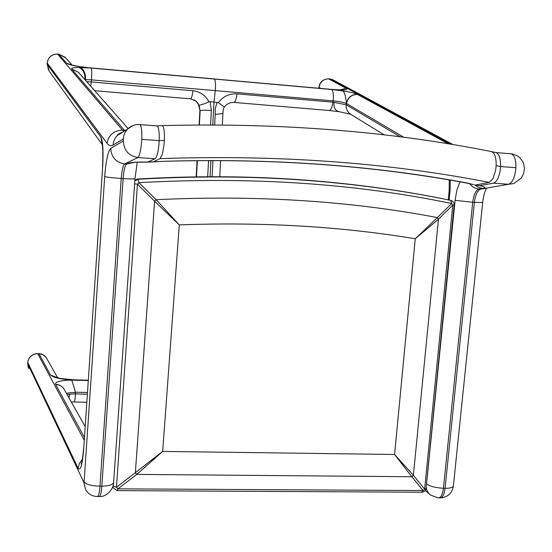 <?xml version="1.0" encoding="UTF-8"?>
<svg xmlns="http://www.w3.org/2000/svg" width="552" height="552" viewBox="0 0 552 552"><rect width="100%" height="100%" fill="white"/><g stroke="black" fill="none" stroke-linecap="round" stroke-linejoin="round"><path stroke-width="0.83" d="M357.241 94.357C351.396 94.454 347.781 97.469 346.401 103.396L346.504 103.528C347.932 97.6 351.569 94.571 357.42 94.426L357.241 94.357C354.901 93.205 350.182 92.067 343.082 90.942C344.827 93.122 345.931 97.276 346.401 103.396L346.249 104.804C345.787 108.716 347.242 111.863 350.596 114.25L384.268 134.902M66.509 393.5C68.434 392.789 71.456 392.465 75.576 392.534L75.244 392.189C74.32 385.862 69.662 377.451 73.319 380.162L68.22 380.211L67.91 379.7L62.99 379.107C56.559 378.196 52.578 376.892 51.053 375.194L50.625 375.187L38.95 353.687L42.863 354.639L46.154 357.427C44.229 354.977 41.814 353.715 38.909 353.632L38.826 353.68M64.75 390.388L63.687 388.498C61.479 385.786 58.788 384.406 55.607 384.364L58.657 384.868L61.389 386.227L63.176 387.849L64.77 390.416M28.842 368.771L27.71 362.554C28.669 357.068 32.002 354.101 37.702 353.653L38.95 353.687L37.66 353.604L84.132 440.034M57.035 377.637L51.053 375.194M82.372 459.305L79.302 463.645L78.129 468.31L27.724 362.395M83.918 482.496L85.677 489.859C88.382 494.109 92.26 496.338 97.304 496.531C98.546 496.552 99.443 493.095 99.988 486.167C91.466 485.912 86.167 484.483 84.104 481.882L83.918 482.496L27.641 363.602M207.669 176.75L208.573 160.515M210.56 124.911L211.361 110.503C205.661 110.096 201.928 110.179 200.162 110.752L199.369 124.938M197.381 160.597L196.477 176.861M199.286 124.938L199.872 110.959M196.374 176.861L197.285 160.597M193.876 99.698L196.015 101.078L198.982 105.184L200.086 110.683L198.168 103.721L196.084 101.133L198.168 103.721M211.361 110.503L210.105 101.734L213.99 102.065L215.252 90.625C215.791 84.428 215.501 80.571 214.383 79.06L91.28 68.082C91.832 69.58 91.887 73.513 91.439 79.874L333.118 100.864L332.946 102.175L236.994 93.868C229.453 93.481 223.263 96.338 218.433 102.437L218.951 103.148C222.67 105.611 224.416 107.005 224.202 107.329C223.505 108.095 223.07 110.131 222.911 113.436L215.197 114.512L214.68 124.918M212.92 160.508L212.113 176.737M198.085 103.645L198.092 103.666C199.155 105.004 199.748 107.412 199.879 110.883L199.093 124.945M218.24 102.7L213.99 102.065L212.789 124.911M210.912 160.515L210.057 176.743M217.081 102.327L215.252 108.627L215.197 114.512M210.105 101.734L208.766 101.623C205.413 95.234 200.141 91.604 192.945 90.742L91.252 81.951L90.776 86.284M198.982 105.184C200.114 105.266 203.164 104.287 208.145 102.244L208.904 101.92M341.046 89.859L340.446 89.893M342.274 89.997C346.615 89.859 347.863 89.279 346.042 88.265L340.101 89.886M346.511 103.459C347.926 97.58 351.541 94.564 357.358 94.42M339.508 111.773L337.141 110.959C334.622 109.31 333.58 106.439 334.001 102.334L334.008 102.286C333.567 106.405 334.602 109.296 337.134 110.952L337.134 110.952M510.593 153.753L511.111 153.794C514.443 155.181 516.044 159.818 515.913 167.704C515.03 177.082 512.587 182.602 508.578 184.271L480.688 189.108L478.998 188.984L482.427 188.391C486.395 187.625 485.38 186.728 479.391 185.693L493.412 183.16C496.503 182.174 498.739 178.068 500.126 170.851L500.574 166.525C500.705 158.721 499.249 154.098 496.207 152.656L495.855 152.58M318.794 88.244L318.987 87.326C320.153 81.806 323.424 78.991 328.799 78.867L333.153 79.909M346.414 103.534C343.993 102.437 339.563 101.547 333.118 100.864C333.739 94.82 333.235 91.039 331.614 89.514L343.082 90.942L339.991 89.886M479.391 185.693L476.183 185.237M164.606 161.301C271.805 158.251 372.172 165.448 465.709 182.885L466.771 182.926C372.869 165.414 272.177 158.196 164.696 161.267L153.29 161.888M473.416 184.568L466.771 182.926M479.074 185.713L475.789 184.948M153.263 161.895L160.066 158.624M475.907 184.934L489.106 182.374L492.936 178.738L495.579 170.713L496.144 165.565C496.248 157.741 494.792 153.104 491.777 151.655L491.342 151.558M160.059 158.624L162.24 154.581L163.903 145.9L164.358 140.374C164.648 131.562 163.93 126.643 162.212 125.608L161.895 125.621M164.696 161.267L147.722 162.088L155.064 158.769C156.706 157.589 157.969 153.104 158.859 145.307L159.197 140.656C159.438 131.962 158.741 127.05 157.085 125.918L156.823 125.897M147.722 162.088L148.364 162.115M148.488 162.095L152.966 161.902M102.224 144.548L49.28 71.242L47.099 64.308L47.182 62.997C48.245 57.153 51.715 54.179 57.608 54.089L58.905 54.206L65.695 57.884M71.38 64.853L66.771 63.273C67.792 64.239 71.498 65.281 77.88 66.392L79.667 66.599M128.105 128.554L78.37 72.243L71.691 69.062L124.842 130.776M78.895 67.503C83.062 69.152 85.091 73.174 84.974 79.564C85.387 73.243 83.987 69.324 80.778 67.82L78.895 67.503C73.499 67.558 71.118 68.075 71.76 69.069L78.391 72.222L79.322 73.312M78.626 66.426L77.88 66.392M79.792 66.626L89.741 67.889L332.552 89.472L214.293 78.998M79.571 66.592L89.741 67.889M91.28 68.082L79.943 67.496C83.814 69.138 85.691 73.181 85.567 79.633L91.439 79.874L91.252 81.951L86.74 81.717M84.842 79.571L85.567 79.633M438.461 219.172L437.35 217.585L415.249 238.774L438.461 219.172L452.778 205.123L424.626 489.134L413.386 475.306L394.57 454.482L411.847 476.742L413.386 475.306L438.461 219.172M134.605 183.864L137.407 184.168L138.925 182.657L138.097 179.262L138.925 182.657C251.07 176.474 355.315 183.436 451.681 203.536L437.35 217.585C349.989 200.893 256.252 194.932 156.126 199.7L154.594 201.218L179.29 224.899L156.126 199.7L138.945 182.684L137.434 184.195L154.594 201.218L135.35 472.857L136.806 474.396L162.674 451.426L116.465 487.312L112.974 486.077M112.891 486.346L113.298 488.044L117.293 490.618L117.921 488.844L136.806 474.396L411.847 476.742L423.101 490.555L426.047 488.327L454.158 205.089M137.434 184.195L116.465 487.312L117.921 488.844L423.101 490.555L421.666 492.218L117.41 490.618M450.922 200.41L451.695 203.543L452.778 205.123L454.165 205.054C454.206 202.632 453.054 201.066 450.715 200.355L451.681 203.536L452.757 205.137M113.298 488.044L117.148 490.404M112.76 486.74L113.105 487.561M137.455 179.034L134.867 180.083M455.103 200.321L426.544 483.959C430.07 486.416 435.7 487.844 443.435 488.251L472.712 202.253L455.103 200.321L456.794 190.55L459.906 181.829M346.504 103.528L403.912 137.324M400.303 136.861L346.249 104.804L334.001 102.334M449.135 200.031L450.052 190.868L450.315 180.152M67.91 379.7L88.141 380.404M88.127 380.563L73.319 380.162M87.216 394.183L75.493 393.9C75.12 399.103 74.623 401.794 74.009 401.973L71.284 401.953M75.244 392.189L87.326 392.486M75.576 392.534L75.493 393.9L69.593 394.149L68.903 397.744M68.22 380.211L63.839 380.563C57.622 381.356 54.876 382.626 55.607 384.364L84.318 437.267M69.593 394.149L67.144 394.618M55.517 376.975L59.892 378.368L73.519 379.804L88.154 380.204M37.619 353.604L37.66 353.604C31.947 353.991 28.628 356.951 27.697 362.485L28.117 367.246M94.682 90.707L190.475 98.829C191.489 98.608 192.31 95.917 192.945 90.742M236.994 93.868C236.256 99.36 235.249 102.21 233.965 102.424C229.735 102.375 226.486 103.997 224.229 107.274M331.614 89.514L214.383 79.06M214.003 78.901L89.583 67.799M233.965 102.424L329.109 110.49C330.793 110.317 332.069 107.543 332.946 102.175L334.008 102.286M482.655 202.563L453.399 485.732C453.178 487.464 450.397 488.306 445.071 488.278C444.25 494.751 442.511 497.959 439.841 497.911L439.137 497.904M486.478 188.267L485.153 191.22C484.125 193.821 483.297 197.575 482.669 202.467L474.389 202.363L445.071 488.278L443.435 488.251C442.614 494.723 440.875 497.938 438.219 497.89L430.746 495.185C428.062 493.088 426.537 490.376 426.172 487.057M485.65 188.411L480.688 189.108C477.514 190.323 475.417 194.739 474.389 202.363L472.712 202.253C473.74 194.621 475.838 190.198 478.998 188.984C475.438 188.763 472.319 186.99 469.628 183.657M450.052 190.868L449.176 190.557M448.293 143.837L357.42 94.426M515.913 167.704L500.574 166.525L496.144 165.593M495.931 152.594L511.111 153.794L513.574 154.229L518.066 156.285L519.977 157.844L522.854 161.798L523.751 164.075L524.4 168.898L523.572 173.687L521.316 178.054L513.795 183.533L508.578 184.271L493.412 183.16M482.427 188.391L478.411 187.39L474.61 184.858M318.897 88.258L318.987 87.326L320.864 88.43M346.104 88.272L328.612 78.846M332.518 79.612L329.91 78.943L450.232 144.155M329.792 78.95L328.73 78.839C322.982 79.129 319.698 81.958 318.883 87.319M332.835 89.569L341.44 90.024M79.943 67.496L79.136 66.613M489.106 182.374C387.532 162.543 277.918 154.622 160.266 158.617M134.467 162.295L128.119 163.309L126.463 164.096C124.924 165.538 123.814 170.368 123.124 178.6C130.465 179.055 134.412 179.096 134.964 178.724L113.608 482.434C112.939 484.718 109.013 485.96 101.844 486.16L99.988 486.167L121.226 178.475C121.909 170.237 123.013 165.4 124.545 163.965L137.869 157.548C139.815 155.574 141.119 149.509 141.788 139.345L159.197 140.656L164.358 140.401M57.525 54.075L122.53 130.168C113.898 130.438 108.723 134.791 106.998 143.223C108.854 145.728 110.911 146.328 113.16 145.031L123.365 138.925L123.275 140.988L110.745 148.371C107.971 151.379 105.956 160.791 104.694 176.612L84.104 481.882M66.702 63.266L58.822 54.199M134.233 162.385L126.463 164.096L124.545 163.965C115.892 162.419 111.297 157.223 110.745 148.371M147.695 162.04C137.069 161.936 130.541 162.357 128.119 163.309M123.275 140.988C123.862 150.379 128.726 155.899 137.869 157.548L155.064 158.769M102.148 144.12L100.864 137.034L47.113 64.315M141.788 139.345C142.057 130.831 141.415 125.904 139.87 124.566L139.615 124.545M133.336 125.414L127.622 129.016C124.904 132.025 123.482 135.33 123.365 138.925M122.703 132.128L117.231 135.578C114.63 138.448 113.27 141.602 113.16 145.031M123.855 131.397L122.53 130.168L125.401 130.424M48.355 69.862L47.182 62.997L106.998 143.223M104.694 176.612C106.957 177.227 112.47 177.847 121.226 178.475L123.124 178.6L101.844 486.16C101.292 493.081 100.388 496.538 99.139 496.517L97.745 496.524M78.129 468.31C80.475 471.36 82.331 464.957 83.69 449.1L102.665 166.676C103.5 151.055 102.9 141.174 100.864 137.034M83.69 449.1L102.665 166.676M415.249 238.774L394.57 454.482L162.674 451.426L179.29 224.899C262.448 221.828 341.101 226.451 415.249 238.774M450.004 200.21L450.694 200.355C401.532 190.185 350.134 183.285 296.493 179.642C245.281 176.219 192.489 176.095 138.117 179.262L134.812 180.904M450.632 200.335C401.601 190.192 350.223 183.298 296.493 179.642L295.506 179.414C347.443 182.94 397.192 189.515 444.746 199.141M137.558 179.027L137.538 179.027C191.875 175.867 244.529 175.998 295.506 179.414C244.432 175.998 191.792 175.867 137.579 179.027L138.117 179.262L137.558 179.027L134.874 180.028M86.671 402.263L74.009 401.973M63.687 388.498L85.056 426.351M57.456 378.086L55.504 376.947M63.28 387.973L64.694 390.292M46.12 357.379L57.663 377.83M197.085 160.597L196.174 176.861M219.772 176.75L220.579 160.528M222.346 124.959L222.904 113.56M190.564 98.836L196.015 101.078M453.344 486.284C452.06 493.246 447.872 497.124 440.793 497.925M429.449 494.081L425.247 490.48M449.245 179.973L449.169 190.626L448.252 199.852M341.191 89.866L342.254 89.817M350.665 114.292L339.494 111.773M333.118 79.895L453.075 144.624M340.501 89.893L332.559 89.472M338.997 111.69L329.268 110.503M478.391 185.679L478.846 185.707M466.136 182.96L473.45 184.575M474.589 184.851L476.197 185.237M162.212 125.608C280.009 122.627 389.843 131.3 491.722 151.634M491.777 151.655L496.207 152.656M157.016 125.897L162.191 125.601M47.182 62.997C48.155 57.097 51.619 54.117 57.581 54.061L58.871 54.186M58.878 54.186L65.143 57.256M65.06 57.166L72.015 65.039M78.391 72.222L78.977 72.871M71.801 65.17L70.525 64.522C71.512 64.708 68.269 64.398 78.405 66.392L79.64 66.599M135.102 162.254L147.819 162.102M157.085 125.918L139.87 124.566C135.13 124.262 131.045 125.746 127.629 129.016L117.231 135.578C117.507 134.529 119.184 133.432 122.275 132.28M113.595 482.669C114.091 487.381 107.585 497.076 99.588 496.51M134.964 178.724L137.241 162.233M102.506 166.587C103.065 154.45 102.893 146.756 101.989 143.485L102.079 143.803M83.559 448.576C82.765 457.787 81.958 462.88 81.13 463.866L81.834 461.976M426.027 488.499C425.585 490.728 424.24 491.963 421.976 492.218"/></g></svg>
